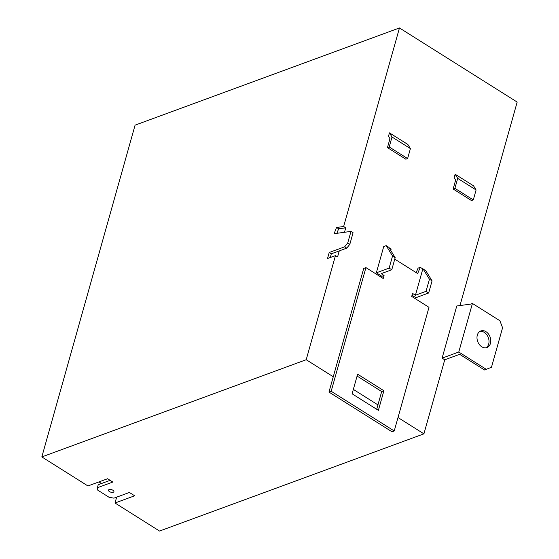<?xml version="1.0" encoding="UTF-8"?>
<svg xmlns="http://www.w3.org/2000/svg" width="559" height="559" viewBox="0 0 559 559"><rect width="100%" height="100%" fill="white"/><g stroke="black" fill="none" stroke-linecap="round" stroke-linejoin="round"><path stroke-width="0.84" d="M486.023 347.782A8.839 6.596 69.8 0 0 488.95 340.284A8.839 6.596 69.8 0 0 484.241 332.353A8.839 6.596 69.8 0 0 479.985 331.361M481.767 346.783A8.839 6.596 69.8 0 0 486.938 347.537A8.839 6.596 69.8 0 0 490.774 340.249A8.839 6.596 69.8 0 0 486.009 331.704A8.839 6.596 69.8 0 0 480.838 330.949A8.839 6.596 69.8 0 0 477.002 338.244A8.839 6.596 69.8 0 0 481.767 346.783M112.946 490.264A2.83 1.307 15.7 0 1 113.903 491.675A2.83 1.307 15.7 0 1 112.177 492.388A2.83 1.307 15.7 0 1 109.417 491.564A2.83 1.307 15.7 0 1 108.46 490.145A2.83 1.307 15.7 0 1 110.186 489.439A2.83 1.307 15.7 0 1 112.946 490.264M357.613 374.195L352.107 393.802L378.38 410.348L383.893 390.741L357.613 374.195M391.768 269.766L395.178 257.636L388.791 247.281L386.164 245.625L392.551 255.98L389.141 268.11L391.768 269.766L381.175 273.658L384.068 275.482L383.215 278.494L365.928 267.607L331.166 391.265L394.228 430.975L428.991 307.317L411.697 296.431L412.549 293.412L415.435 295.236L422.828 268.935L420.27 267.328L417.664 273.561L394.752 259.138M390.86 250.635L391.125 248.972L389.015 247.644M453.139 188.991L471.53 200.576L473.298 199.926L476.093 189.969L473.536 185.819L455.138 174.233L454.181 177.643L455.655 180.033L453.139 188.991L454.9 188.341L457.702 178.384L455.138 174.233M389.455 132.867L388.491 136.277L389.965 138.667L387.45 147.625L405.841 159.21L407.609 158.56L410.404 148.603L407.846 144.453L389.455 132.867L392.013 137.018L410.404 148.603M398.008 417.531L423.918 433.847L159.539 531.05L115 503.002L116.649 497.161M486.26 369.317L491.473 367.277L502.576 327.763L499.907 320.754L472.432 303.453L458.778 352.016L486.26 369.317L484.492 369.967L459.645 354.315L444.733 359.8L423.918 433.847M444.733 359.8L442.106 358.144L456.766 305.99L470.664 304.103L472.432 303.453M344.498 232.278L345.748 227.827L343.645 226.507L399.461 27.95L517.173 102.073L459.98 305.556M399.461 27.95L135.082 125.153L41.827 456.927L306.206 359.716L335.47 255.603L337.573 256.923L339.264 250.893L331.319 253.814L330.285 257.51M306.206 359.716L333.269 376.759L328.965 392.076L392.02 431.786L394.228 430.975M365.928 267.607L363.72 268.418L333.269 376.759M386.164 245.625L383.733 246.519L376.34 272.813L381.86 276.293L381.538 277.439M420.27 267.328L418.062 268.138L416.182 272.631M412.025 295.285L415.861 297.702L428.655 292.993L432.065 280.87L425.679 270.507L422.828 268.935M353.344 389.399L377.933 404.891L381.685 391.552L357.089 376.067M110.123 480.342L98.237 484.716L97.385 487.727L97.811 490.194L109.11 497.307L113.938 498.153L129.388 492.472L134.642 495.784L115 503.002M41.827 456.927L87.938 485.96L107.58 478.742L112.834 482.047L97.385 487.727M101.514 483.507L98.971 481.907M343.645 226.507L336.546 227.471L334.107 233.69L350.982 231.398L347.726 242.983L344.665 246.812L329.223 252.493L327.525 258.524L335.47 255.603M458.778 352.016L442.106 358.144M331.319 253.814L329.223 252.493M339.264 250.893L346.769 248.133L344.665 246.812M346.769 248.133L349.822 244.311L353.078 232.726L350.982 231.398M345.748 227.827L338.649 228.792L336.874 233.313M338.649 228.792L336.546 227.471M349.822 244.311L347.726 242.983M376.696 409.286L377.933 404.891M432.065 280.87L429.438 279.214L426.028 291.337L428.655 292.993M426.028 291.337L415.435 295.236M389.141 268.11L376.34 272.813M384.068 275.482L381.86 276.293M331.166 391.265L328.965 392.076M383.893 390.741L381.685 391.552M395.178 257.636L392.551 255.98M429.438 279.214L423.051 268.858M387.45 147.625L389.211 146.975L392.013 137.018M389.211 146.975L407.609 158.56M476.093 189.969L457.702 178.384M473.298 199.926L454.9 188.341"/></g></svg>
